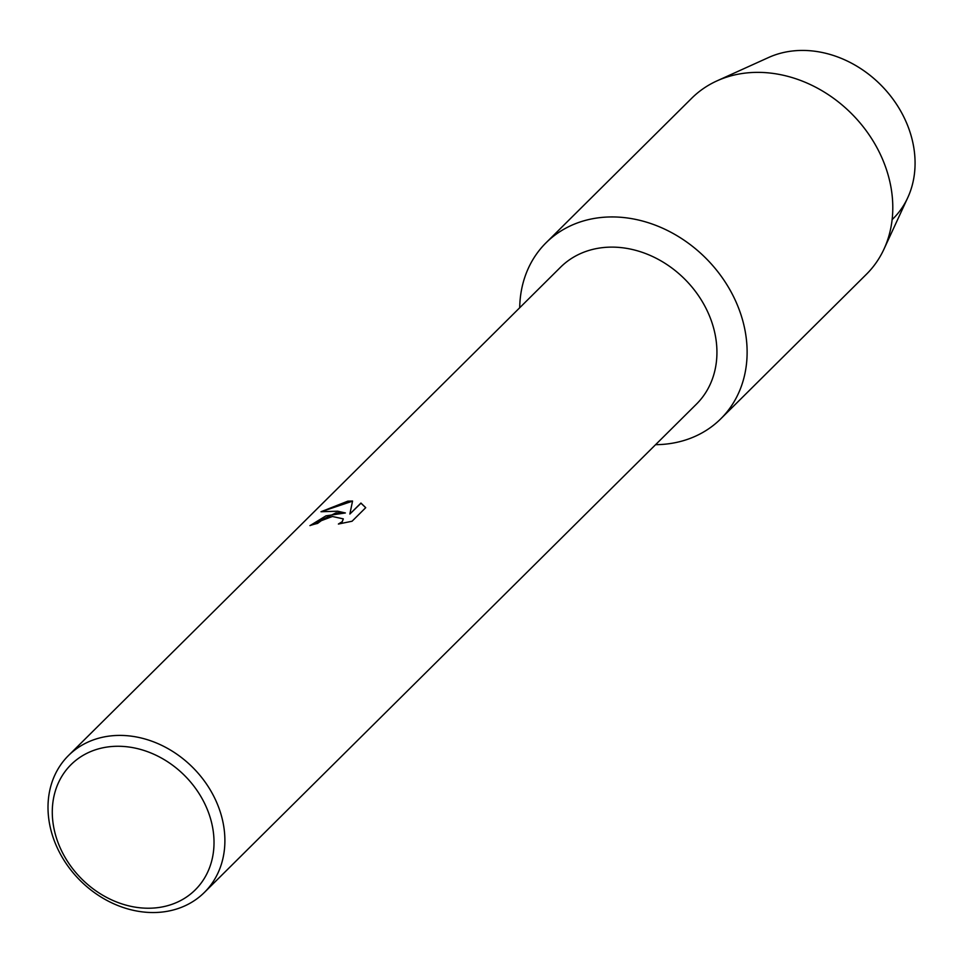 <?xml version="1.0" encoding="UTF-8"?>
<svg xmlns="http://www.w3.org/2000/svg" width="963" height="963" viewBox="0 0 963 963"><rect width="100%" height="100%" fill="white"/><g stroke="black" fill="none" stroke-linecap="round" stroke-linejoin="round"><path stroke-width="1.44" d="M546.057 242.784A124.01 102.56 45.2 0 1 601.129 217.494A124.01 102.56 45.2 0 0 519.707 307.751A124.01 102.56 45.2 0 1 546.057 242.784L691.735 98.214A124.01 102.56 45.2 0 1 717.026 80.856L768.594 57.503A103.342 85.466 45.2 0 1 793.416 50.895A103.342 85.466 45.2 0 1 899.887 109.674A103.342 85.466 45.2 0 1 892.123 219.636M68.505 755.51L560.55 267.22A96.456 79.773 45.2 0 1 603.38 247.551A96.456 79.773 45.2 0 1 702.376 301.756A96.456 79.773 45.2 0 1 696.43 404.147L204.385 892.436A96.456 79.773 45.2 0 1 161.555 912.105A96.456 79.773 45.2 0 1 62.571 857.913A96.456 79.773 45.2 0 1 68.505 755.51A96.456 79.773 45.2 0 1 111.347 735.84A96.456 79.773 45.2 0 1 210.331 790.033A96.456 79.773 45.2 0 1 204.385 892.436M601.129 217.494A124.01 102.56 45.2 0 1 742.437 319.535A124.01 102.56 45.2 0 1 665.686 444.124A124.01 102.56 45.2 0 1 655.586 444.677A124.01 102.56 45.2 0 0 665.686 444.124A124.01 102.56 45.2 0 0 720.757 418.833A124.01 102.56 45.2 0 0 728.401 287.179A124.01 102.56 45.2 0 0 601.129 217.494M336.051 512.846L345.392 512.954L337.688 511.221L320.992 511.738L347.836 501.157L352.554 501.037L349.858 514.049L360.932 503.059L365.723 507.682L352.061 521.236L338.386 524.041L342.214 521.681L343.273 518.864L332.379 516.493L321.329 520.658L317.561 523.427A96.456 79.773 -134.8 0 0 309.93 525.605L336.051 512.846M110.203 746.662A88.187 72.935 45.2 0 1 210.692 819.236A88.187 72.935 45.2 0 1 156.102 907.832A88.187 72.935 45.2 0 1 55.613 835.258A88.187 72.935 45.2 0 1 110.203 746.662M310.182 525.521L325.963 515.843L345.392 512.954M343.297 518.937L342.25 521.802L338.88 523.956M365.711 507.694L360.969 503.192L349.858 514.049M352.518 501.157L321.377 511.654M717.026 80.856A124.01 102.56 45.2 0 1 746.807 72.923A124.01 102.56 45.2 0 1 863.727 127.441A124.01 102.56 45.2 0 1 883.986 249.104A124.01 102.56 45.2 0 1 866.435 274.262L720.757 418.833M793.416 50.895A103.342 85.466 45.2 0 1 890.847 96.324A103.342 85.466 45.2 0 1 907.736 197.704L883.986 249.104"/></g></svg>

